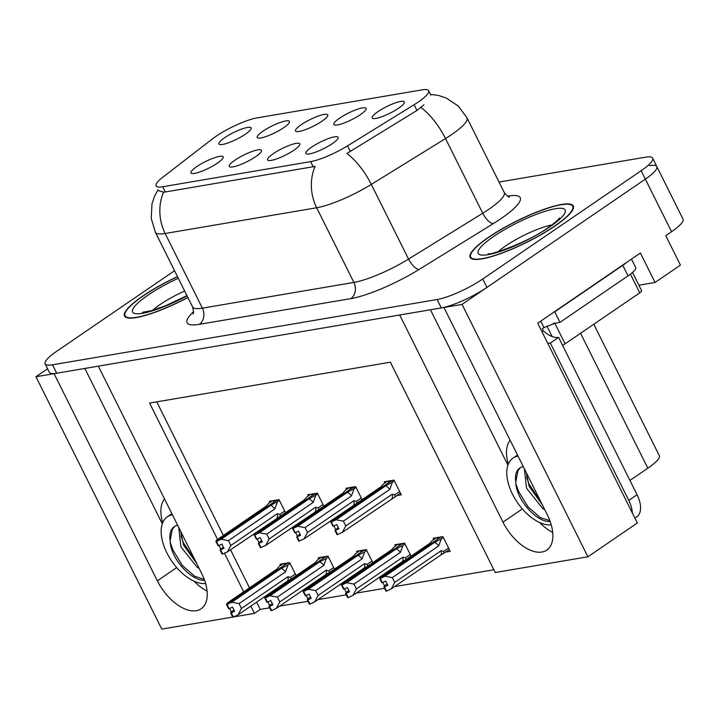 <?xml version="1.0" encoding="UTF-8"?>
<svg xmlns="http://www.w3.org/2000/svg" width="719" height="719" viewBox="0 0 719 719"><rect width="100%" height="100%" fill="white"/><g stroke="black" fill="none" stroke-linecap="round" stroke-linejoin="round"><path stroke-width="1.08" d="M301.261 124.702A18.002 3.685 -26.5 0 0 295.851 131.325A18.002 3.685 -26.5 0 0 322.004 121.178A18.002 3.685 -26.5 0 0 327.828 115.382A18.002 3.685 -26.5 0 0 318.679 115.921A18.002 3.685 -26.5 0 0 301.261 124.702M273.31 153.641A18.002 3.685 -26.5 0 0 267.899 160.265A18.002 3.685 -26.5 0 0 294.053 150.127A18.002 3.685 -26.5 0 0 299.877 144.33A18.002 3.685 -26.5 0 0 290.728 144.87A18.002 3.685 -26.5 0 0 273.31 153.641M339.575 118.195A18.002 3.685 -26.5 0 0 334.164 124.818A18.002 3.685 -26.5 0 0 360.318 114.672A18.002 3.685 -26.5 0 0 366.133 108.875A18.002 3.685 -26.5 0 0 356.992 109.414A18.002 3.685 -26.5 0 0 339.575 118.195M377.879 111.697A18.002 3.685 -26.5 0 0 372.478 118.311A18.002 3.685 -26.5 0 0 398.632 108.174A18.002 3.685 -26.5 0 0 404.446 102.377A18.002 3.685 -26.5 0 0 395.297 102.916A18.002 3.685 -26.5 0 0 377.879 111.697M262.947 131.2A18.002 3.685 -26.5 0 0 257.546 137.823A18.002 3.685 -26.5 0 0 283.699 127.676A18.002 3.685 -26.5 0 0 289.514 121.879A18.002 3.685 -26.5 0 0 280.365 122.428A18.002 3.685 -26.5 0 0 262.947 131.2M224.643 137.706A18.002 3.685 -26.5 0 0 219.232 144.33A18.002 3.685 -26.5 0 0 245.386 134.183A18.002 3.685 -26.5 0 0 251.21 128.386A18.002 3.685 -26.5 0 0 242.06 128.926A18.002 3.685 -26.5 0 0 224.643 137.706M196.691 166.655A18.002 3.685 -26.5 0 0 191.281 173.279A18.002 3.685 -26.5 0 0 217.435 163.132A18.002 3.685 -26.5 0 0 223.25 157.335A18.002 3.685 -26.5 0 0 214.109 157.874A18.002 3.685 -26.5 0 0 196.691 166.655M234.996 160.148A18.002 3.685 -26.5 0 0 229.595 166.772A18.002 3.685 -26.5 0 0 255.748 156.625A18.002 3.685 -26.5 0 0 261.563 150.828A18.002 3.685 -26.5 0 0 252.414 151.367A18.002 3.685 -26.5 0 0 234.996 160.148M311.624 147.143A18.002 3.685 -26.5 0 0 306.213 153.767A18.002 3.685 -26.5 0 0 332.367 143.62A18.002 3.685 -26.5 0 0 338.182 137.823A18.002 3.685 -26.5 0 0 329.032 138.363A18.002 3.685 -26.5 0 0 311.624 147.143M215.934 136.367A32.409 6.624 -26.5 0 0 212.33 138.983L162.818 177.216A32.409 6.624 -26.5 0 0 156.086 185.897A32.409 6.624 -26.5 0 0 162.701 186.742L310.626 161.631A32.409 6.624 -26.5 0 0 347.52 145.858L414.108 104.731A32.409 6.624 -26.5 0 0 428.614 90.729A32.409 6.624 -26.5 0 0 421.999 89.884L256.998 117.898A32.409 6.624 -26.5 0 0 215.934 136.367M47.598 368.775L35.95 376.738L54.069 373.664L157.353 580.817A38.413 21.022 -124.4 0 0 201.158 608.777A38.413 21.022 -124.4 0 0 201.608 573.313L98.323 366.151L399.692 314.994L502.976 522.156A38.413 21.022 -124.4 0 0 546.782 550.107A38.413 21.022 -124.4 0 0 547.231 514.642L443.947 307.48L462.065 304.407L645.356 179.13A36.013 7.361 -26.5 0 0 656.833 166.583A36.013 7.361 -26.5 0 0 649.491 165.64M194.076 581.222A38.413 21.022 -124.4 0 0 207.081 591.099M462.065 304.407L587.899 556.785L637.322 523.001L537.713 323.199L640.386 253.016L655.063 282.459L638.894 285.209M174.555 270.721L56.639 351.321A36.013 7.361 -26.5 0 0 45.153 363.868L49.35 372.28A36.013 7.361 -26.5 0 0 56.693 373.215L441.322 307.93A36.013 7.361 -26.5 0 0 486.943 287.402L645.356 179.13A36.013 7.361 -26.5 0 0 656.833 166.583L683.05 219.16A36.013 7.361 -26.5 0 1 671.564 231.707L665.758 235.67L680.444 265.113L655.063 282.459M232.731 617.073L161.775 629.116L35.95 376.738M250.823 606.126L254.445 613.388L233.747 616.902M587.899 556.785L495.229 572.513L390.372 362.196L149.588 403.071L217.569 539.43M224.472 553.279L243.687 591.818M593.795 324.251L659.314 455.657A36.013 7.361 153.5 0 1 647.828 468.204L629.934 480.436M256.629 602.163L260.251 609.415L269.67 607.816M279.628 606.126L307.975 601.318M317.942 599.619L346.288 594.811M356.247 593.121L384.602 588.304M394.56 586.614L493.863 569.763M260.251 609.415L254.445 613.388M156.76 401.858L223.375 535.457M230.511 549.774L249.493 587.845M411.07 556.138L404.572 543.106L394.893 544.75L395.495 545.964M372.757 562.644L366.268 549.613L356.588 551.257L357.19 552.462M334.452 569.142L327.954 556.12L318.274 557.755L318.877 558.969M296.138 575.649L289.64 562.618L279.961 564.262L280.563 565.476M445.852 552.066L450.229 551.329L442.886 536.608L433.206 538.252L433.809 539.457M362.133 499.66L355.644 486.628L345.956 488.273L346.567 489.486M323.829 506.167L317.331 493.135L307.651 494.78L308.253 495.993M285.515 512.665L279.017 499.642L269.337 501.278L269.94 502.491M396.924 495.589L401.292 494.852L393.949 480.13L384.27 481.775L384.872 482.979M84.824 368.443L162.296 523.827M164.552 498.986A38.413 21.022 -124.4 0 0 162.71 522.74M430.447 309.772L507.92 465.157M508.333 464.07A38.413 21.022 55.6 0 1 510.175 440.325M552.704 532.428A38.413 21.022 55.6 0 1 539.699 522.551M177.485 276.599A57.619 11.783 -26.5 0 0 142.892 295.985A57.619 11.783 -26.5 0 0 124.522 316.063A57.619 11.783 -26.5 0 0 187.911 297.513M488.516 237.315A57.619 11.783 -26.5 0 0 470.145 257.393A57.619 11.783 -26.5 0 0 502.141 253.061A57.619 11.783 -26.5 0 0 554.906 226.054A57.619 11.783 -26.5 0 0 573.277 205.976A57.619 11.783 -26.5 0 0 541.272 210.308A57.619 11.783 -26.5 0 0 488.516 237.315M423.913 104.848L416.966 110.456L346.909 153.462A42.017 16.726 58.3 0 1 371.319 184.406A48.011 9.823 153.5 0 1 316.666 207.764A42.017 34.099 80.4 0 1 315.093 166.413L165.307 191.982L163.581 192.135L158.468 190.67M45.153 363.868A36.013 7.361 -26.5 0 0 52.505 364.803L437.125 299.517A36.013 7.361 -26.5 0 0 482.755 278.99L641.159 170.718A36.013 7.361 -26.5 0 0 652.645 158.171A36.013 7.361 -26.5 0 0 645.294 157.227L499.031 182.06M338.272 527.539L334.991 530.487L338.901 528.807L336.807 524.6L333.463 526.182L331.369 521.976L336.052 519.765L343.367 521.122L345.776 525.949L392.188 494.232L394.785 494.852L395.091 496.847L342.343 532.384L337.094 534.693L334.991 530.487M393.518 480.202L390.183 481.694L331.369 521.976M394.398 481.02L385.627 485.882L336.052 519.765M392.331 482.431L389.779 489.396L343.367 521.122M387.433 481.236L383.488 483.932L381.205 486.628L331.63 520.511L330.803 522.075L389.968 481.847M390.192 480.768L388.386 482L389.914 481.739M333.895 525.975L335.584 529.373M389.779 489.396A8.161 4.467 -124.4 0 0 385.627 485.882M345.776 525.949L342.343 532.384M337.66 534.594L335.557 530.388M392.188 494.232A8.161 4.467 55.6 0 1 391.918 498.501M330.803 522.075L333.265 526.101M333.463 526.182L331.216 522.003M330.947 522.048L333.041 526.254M436.361 537.713L432.416 540.409L430.133 543.106L380.567 576.989L379.731 578.552L438.896 538.324M379.875 578.525L381.834 582.758L379.731 578.552M382.823 582.453L384.521 585.85L383.928 586.965L386.022 591.171L386.588 591.072L384.494 586.866L387.838 585.284L385.743 581.078L382.256 582.687L380.153 578.48L384.989 576.243L392.304 577.6L394.713 582.426L441.124 550.709A8.161 4.467 55.6 0 1 440.855 554.978L449.393 549.658M382.4 582.66L380.297 578.453M442.446 536.68L439.12 538.172L380.153 578.48M439.129 537.246L437.323 538.477L438.842 538.216M383.928 586.965L384.494 586.866M441.124 550.709L443.722 551.329L444.018 553.324M394.713 582.426L391.28 588.861L440.855 554.978M386.588 591.072L391.28 588.861M384.989 576.243L434.564 542.36A8.161 4.467 55.6 0 1 438.716 545.874L392.304 577.6M434.564 542.36L441.268 538.908L438.716 545.874M441.268 538.908L443.326 537.497M384.521 585.85L387.208 584.017M299.958 534.037L296.686 536.985L300.596 535.313L298.493 531.107L295.149 532.689L293.055 528.483L297.747 526.263L305.063 527.62L307.471 532.455L353.883 500.73L356.471 501.359L357.118 503.093M356.354 503.615L304.038 538.882L298.78 541.191L296.686 536.985M355.204 486.709L351.879 488.201L293.055 528.483M356.085 487.527L347.313 492.38L297.747 526.263M354.027 488.929L351.474 495.894L305.063 527.62M349.119 487.743L345.174 490.439L342.891 493.135L293.316 527.018L292.489 528.573L351.654 488.354M351.888 487.266L350.081 488.507L351.6 488.246M295.581 532.482L297.271 535.88M351.474 495.894A8.161 4.467 -124.4 0 0 347.313 492.38M307.471 532.455L304.038 538.882M299.347 541.101L297.253 536.895M353.883 500.73A8.161 4.467 55.6 0 1 353.604 504.999M292.489 528.573L294.952 532.608M295.149 532.689L292.912 528.501M292.633 528.555L294.727 532.761M261.653 540.544L258.373 543.492L262.282 541.82L260.188 537.614L256.845 539.187L254.742 534.981L259.433 532.77L266.749 534.127L269.158 538.953L315.569 507.237L318.166 507.857L318.805 509.6M318.041 510.113L265.724 545.388L260.467 547.698L258.373 543.492M316.89 493.207L313.565 494.699L254.742 534.981M317.771 494.025L309.008 498.887L259.433 532.77M315.713 495.436L313.16 502.401L266.749 534.127M310.806 494.241L306.86 496.937L304.577 499.633L255.002 533.525L254.175 535.08L313.34 494.852M313.574 493.773L311.767 495.005L313.286 494.744M257.267 538.989L258.966 542.378M313.16 502.401A8.161 4.467 -124.4 0 0 309.008 498.887M269.158 538.953L265.724 545.388M261.033 547.599L258.939 543.393M315.569 507.237A8.161 4.467 55.6 0 1 315.299 511.506M254.175 535.08L256.647 539.106M256.845 539.187L254.598 535.008M254.319 535.053L256.422 539.259M223.339 547.051L220.059 549.99L223.969 548.318L221.874 544.112L218.531 545.694L216.437 541.488L221.119 539.268L228.435 540.625L230.853 545.46L277.255 513.734L279.853 514.364L280.491 516.098M279.736 516.619L227.411 551.895L222.162 554.196L220.059 549.99M278.586 499.714L275.26 501.206L216.437 541.488M279.466 500.532L270.695 505.385L221.119 539.268M277.408 501.943L274.847 508.908L228.435 540.625M272.501 500.748L268.555 503.444L266.273 506.14L216.698 540.023L215.871 541.578L275.035 501.359M275.26 500.271L273.463 501.511L274.982 501.251M218.962 545.487L220.652 548.885M274.847 508.908A8.161 4.467 -124.4 0 0 270.695 505.385M230.853 545.46L227.411 551.895M222.728 554.106L220.625 549.9M277.255 513.734A8.161 4.467 55.6 0 1 276.986 518.004M215.871 541.578L218.333 545.613M218.531 545.694L216.293 541.506M216.015 541.56L218.109 545.766M398.056 544.22L394.111 546.916L391.828 549.613L342.253 583.495L341.426 585.05L400.591 544.831M341.57 585.023L343.664 589.229L341.426 585.05M344.518 588.96L346.207 592.357L345.614 593.463L347.717 597.669L348.284 597.579L346.181 593.373L349.524 591.791L347.43 587.585L343.943 589.185L341.849 584.978L346.675 582.741L353.991 584.098L356.408 588.933L402.811 557.207A8.161 4.467 55.6 0 1 402.541 561.476L405.291 560.092M344.086 589.167L341.992 584.96M404.141 543.187L400.816 544.678L341.849 584.978M400.816 543.744L399.018 544.984L400.537 544.723M345.614 593.463L346.181 593.373M402.811 557.207L405.408 557.836L406.046 559.571M356.408 588.933L352.966 595.359L402.541 561.476M348.284 597.579L352.966 595.359M346.675 582.741L396.25 548.858A8.161 4.467 55.6 0 1 400.402 552.372L353.991 584.098M396.25 548.858L402.964 545.406L400.402 552.372M402.964 545.406L405.022 544.004M346.207 592.357L348.895 590.515M359.743 550.718L355.797 553.414L353.514 556.111L303.939 589.993L303.112 591.557L362.277 551.329M303.256 591.53L305.359 595.736L303.112 591.557M306.204 595.467L307.894 598.855L307.31 599.97L309.404 604.176L309.97 604.077L307.876 599.871L311.219 598.289L309.116 594.083L305.629 595.692L303.535 591.485L308.37 589.247L315.686 590.605L318.095 595.431L364.506 563.714A8.161 4.467 55.6 0 1 364.236 567.983L366.978 566.59M305.773 595.665L303.679 591.458M365.827 549.684L362.502 551.176L303.535 591.485M362.511 550.251L360.704 551.482L362.223 551.221M307.31 599.97L307.876 599.871M364.506 563.714L367.103 564.334L367.742 566.078M318.095 595.431L314.661 601.866L364.236 567.983M309.97 604.077L314.661 601.866M308.37 589.247L357.945 555.365A8.161 4.467 55.6 0 1 362.097 558.879L315.686 590.605M357.945 555.365L364.65 551.913L362.097 558.879M364.65 551.913L366.708 550.502M307.894 598.855L310.581 597.022M321.429 557.225L317.483 559.921L315.21 562.618L265.635 596.5L264.799 598.055L323.963 557.836M264.952 598.037L266.902 602.261L264.799 598.055M267.899 601.965L269.589 605.362L268.996 606.468L271.09 610.674L271.665 610.584L269.562 606.378L272.905 604.796L270.811 600.59L267.324 602.189L265.221 597.983L270.056 595.745L277.372 597.103L279.781 601.938L326.192 570.212A8.161 4.467 55.6 0 1 325.923 574.481L328.664 573.097M267.468 602.171L265.365 597.965M327.513 556.191L324.188 557.683L265.221 597.983M324.197 556.749L322.391 557.989L323.918 557.728M268.996 606.468L269.562 606.378M326.192 570.212L328.79 570.841L329.428 572.576M279.781 601.938L276.348 608.364L325.923 574.481M271.665 610.584L276.348 608.364M270.056 595.745L319.631 561.863A8.161 4.467 55.6 0 1 323.784 565.386L277.372 597.103M319.631 561.863L326.336 558.42L323.784 565.386M326.336 558.42L328.403 557.009M269.589 605.362L272.276 603.529M283.124 563.723L279.179 566.419L276.896 569.115L227.321 603.007L226.494 604.562L285.659 564.334M226.638 604.535L228.732 608.741L226.494 604.562M229.586 608.472L231.275 611.86L230.682 612.974L232.785 617.181L233.351 617.082L231.257 612.876L234.601 611.303L232.498 607.097L229.01 608.696L226.916 604.49L231.743 602.252L239.068 603.609L241.476 608.436L287.888 576.719A8.161 4.467 55.6 0 1 287.609 580.988L290.359 579.604M229.154 608.669L227.06 604.463M289.209 562.689L285.883 564.181L226.916 604.49M285.892 563.256L284.086 564.487L285.605 564.235M230.682 612.974L231.257 612.876M287.888 576.719L290.476 577.348L291.114 579.083M241.476 608.436L238.034 614.871L287.609 580.988M233.351 617.082L238.034 614.871M231.743 602.252L281.318 568.37A8.161 4.467 55.6 0 1 285.479 571.884L239.068 603.609M281.318 568.37L288.031 564.918L285.479 571.884M288.031 564.918L290.09 563.507M231.275 611.86L233.963 610.027M172.443 514.804A39.132 21.417 -124.4 0 0 172.353 514.822A39.132 21.417 -124.4 0 0 167.365 516.799A39.132 21.417 -124.4 0 0 168.785 556.434A39.132 21.417 -124.4 0 0 205.607 583.513M196.584 563.238L183.561 545.092L180.604 531.17M199.145 568.361L197.249 567.354L180.927 546.898L178.716 527.386M177.683 525.328A27.124 14.847 -124.4 0 0 177.602 525.337A27.124 14.847 -124.4 0 0 174.142 526.703A27.124 14.847 -124.4 0 0 170.142 540.652L172.344 529.184L174.825 526.29M204.529 580.152L203.351 580.269C189.942 579.829 170.232 557.549 170.142 540.652M204.241 579.361L194.705 576.261L182.464 565.583L172.884 549.954L170.232 542.405M195.667 561.386L183.417 542.755L180.936 535.817M518.066 456.143A39.132 21.417 -124.4 0 0 517.977 456.152A39.132 21.417 -124.4 0 0 512.989 458.129A39.132 21.417 -124.4 0 0 514.409 497.764A39.132 21.417 -124.4 0 0 551.23 524.843M542.207 504.567L529.184 486.43L526.227 472.5M544.768 509.69L542.872 508.684L526.551 488.228L524.34 468.725M523.306 466.658A27.124 14.847 -124.4 0 0 523.225 466.667A27.124 14.847 -124.4 0 0 519.765 468.042A27.124 14.847 -124.4 0 0 515.766 481.982L517.959 470.523L520.448 467.62M550.152 521.491L548.974 521.599C535.565 521.167 515.856 498.878 515.766 481.982M632.271 512.863A24.006 13.14 -124.4 0 0 628.757 500.379L550.323 343.062A24.006 13.14 55.6 0 1 547.653 343.143M634.904 518.147L636.773 516.871A24.006 13.14 -124.4 0 0 637.052 494.708L558.618 337.391A24.006 13.14 -124.4 0 1 543.357 330.857L542.315 328.754L543.968 327.621L540.733 321.132M626.869 262.264A24.006 4.907 153.5 0 1 622.771 265.338L554.771 311.821A24.006 4.907 -26.5 0 0 554.259 311.893M622.771 265.338L628.02 275.862A24.006 4.907 -26.5 0 0 635.677 267.495L631.489 259.101M543.357 330.857L541.991 331.792M554.771 311.821L560.011 322.346A24.006 4.907 -26.5 0 0 551.877 324.431M547.213 326.21A24.006 4.907 -26.5 0 0 543.968 327.621M628.02 275.862L560.011 322.346M558.618 337.391L550.323 343.062M549.864 520.691L540.329 517.599L528.088 506.913L518.507 491.284L515.856 483.743M541.29 502.716L529.04 484.085L526.56 477.146M187.857 297.405A57.017 11.657 153.5 0 1 125.061 315.794A57.017 11.657 153.5 0 1 143.243 295.931A57.017 11.657 153.5 0 1 177.539 276.707M488.866 237.261A57.017 11.657 153.5 0 1 541.074 210.523A57.017 11.657 153.5 0 1 572.737 206.245A57.017 11.657 153.5 0 1 554.556 226.108A57.017 11.657 153.5 0 1 502.347 252.845A57.017 11.657 153.5 0 1 470.684 257.123A57.017 11.657 153.5 0 1 488.866 237.261M632.522 272.42L641.654 290.755A6.004 1.231 153.5 0 1 639.739 292.84L565.098 343.862A6.004 1.231 153.5 0 1 562.582 345.345M554.619 322.831A6.004 1.231 153.5 0 1 547.015 326.255M176.703 567.597L157.353 580.817M671.564 231.707L641.159 170.718M647.828 468.204L580.566 333.292M347.52 145.858L350.369 151.592M310.626 161.631L313.232 166.871M414.108 104.731L416.966 110.456M162.701 186.742L165.307 191.982M522.327 508.926L502.976 522.156M507.524 196.17L507.974 196.089A12.007 9.742 -99.6 0 1 507.704 196.269M507.974 196.089A60.019 12.277 153.5 0 1 501.08 218.567A60.019 12.277 153.5 0 1 493.36 223.582L419.159 269.409A60.019 12.277 153.5 0 1 350.836 298.61L199.334 324.332A60.019 12.277 153.5 0 1 193.537 311.731M420.957 107.517A42.017 16.726 58.3 0 1 445.519 138.569L482.746 213.237A48.011 9.823 -26.5 0 0 488.929 209.229A48.011 9.823 -26.5 0 0 504.235 192.494C507.147 196.044 508.908 197.545 509.51 197.006M430.429 94.378L438.41 95.42L446.211 98L458.336 106.088L467.008 117.835A48.011 9.823 153.5 0 1 451.703 134.561A48.011 9.823 153.5 0 1 445.519 138.569L371.319 184.406L408.545 259.065L482.746 213.237A12.007 4.781 -121.7 0 0 493.36 223.582M158.036 189.807L154.504 196.287L151.997 203.863L151.215 218.333L155.358 232.237A48.011 9.823 153.5 0 0 165.154 233.486L202.381 308.145L353.892 282.423L316.666 207.764L165.154 233.486A42.017 34.099 -99.6 0 1 163.581 192.135M52.505 364.803L56.693 373.215M437.125 299.517L441.322 307.93M482.755 278.99L486.943 287.402M350.836 298.61A12.007 9.742 -99.6 0 0 353.892 282.423A48.011 9.823 -26.5 0 0 408.545 259.065A12.007 4.781 -121.7 0 0 419.159 269.409M155.358 232.237L192.584 306.896A48.011 9.823 -26.5 0 0 202.381 308.145A12.007 9.742 -99.6 0 1 199.334 324.332M394.785 494.852L399.638 491.535M443.722 551.329L448.575 548.013M356.471 501.359L361.324 498.042M318.166 507.857L323.02 504.54M279.853 514.364L284.706 511.047M405.408 557.836L410.261 554.52M367.103 564.334L371.957 561.018M328.79 570.841L333.643 567.525M290.476 577.348L295.329 574.023M637.052 494.708L628.757 500.379M184.666 291.006A36.615 7.487 -26.5 0 0 160.238 304.452A36.615 7.487 -26.5 0 0 152.662 310.32M187.084 295.851A48.613 9.94 153.5 0 1 137.185 313.799A48.613 9.94 153.5 0 1 148.078 295.105A48.613 9.94 153.5 0 1 178.312 278.262M551.752 224.993A36.615 7.487 -26.5 0 0 505.861 245.781A36.615 7.487 -26.5 0 0 498.285 251.65M493.701 236.434A48.613 9.94 153.5 0 1 555.302 208.726A48.613 9.94 153.5 0 1 549.711 226.925A48.613 9.94 153.5 0 1 488.12 254.643A48.613 9.94 153.5 0 1 493.701 236.434M639.739 292.84L630.419 274.137M565.098 343.862L554.924 323.451M552.147 336.555L547.033 326.291M428.614 90.729L430.798 95.115M652.645 158.171L656.833 166.583M467.008 117.835L504.235 192.494M192.584 306.896C193.663 311.363 193.806 313.673 193.007 313.826M395.091 496.847L400.456 493.18M167.365 516.799L171.895 513.708M512.989 458.129L517.518 455.037M125.061 315.794L125.816 317.313M186.967 295.617L165.514 305.764L151.026 310.788L142.506 312.298M559.445 218.082C559.768 217.56 558.987 219.951 548.184 227.537C529.705 241.692 488.255 256.144 488.129 253.636M572.737 206.245L573.492 207.764M470.684 257.123L471.439 258.642"/></g></svg>
